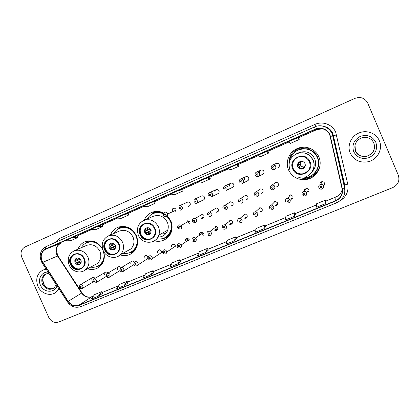 <?xml version="1.0" encoding="UTF-8"?>
<svg xmlns="http://www.w3.org/2000/svg" width="420" height="420" viewBox="0 0 420 420"><rect width="100%" height="100%" fill="white"/><g stroke="black" fill="none" stroke-linecap="round" stroke-linejoin="round"><path stroke-width="0.63" d="M288.566 169.984C292.362 177.361 298.452 180.495 306.826 179.387C316.706 177.681 323.054 166.016 318.859 156.938C315.53 148.659 304.81 144.748 296.772 148.775C288.881 152.329 285.075 162.304 288.566 169.984M312.396 176.206L317.961 171.386M154.502 240.781C162.283 243.128 170.84 237.594 171.932 229.357C172.368 226.396 171.98 223.508 170.777 220.705L167.255 215.639M165.28 237.662L167.328 237.368M120.125 254.935C125.528 256.494 130.168 255.323 134.054 251.428C137.881 246.808 138.637 241.511 136.316 235.541C132.121 227.897 126.105 225.099 118.267 227.147C114.581 228.59 111.998 231.2 110.507 234.974M132.169 251.606L134.101 251.375M87.507 268.79C91.927 270.155 95.918 269.493 99.487 266.81C103.945 262.841 105.326 257.712 103.63 251.438M133.009 265.146L134.043 264.584M134.064 264.632L134.216 262.553C135.529 261.224 136.763 261.377 137.917 263.02L137.881 264.947L147.74 258.599L147.782 256.762C146.68 255.197 145.499 255.055 144.239 256.326L144.128 258.284M148.244 258.725L148.223 256.972C149.483 255.281 150.791 255.323 152.145 257.098L152.255 258.662L161.485 252.572L161.385 251.081C160.094 249.396 158.844 249.359 157.642 250.976L157.684 252.63M162.635 252.735L162.466 251.554C163.501 249.302 164.871 249.144 166.577 251.092L166.777 252.032L175.366 246.225L175.182 245.327C173.554 243.479 172.247 243.626 171.25 245.779L171.428 246.892M177.235 246.656L177.13 246.341C177.581 243.348 178.946 242.897 181.225 244.991L189.168 239.489C186.995 237.5 185.692 237.93 185.257 240.786L185.362 241.08M203.353 233.572L202.865 232.864C200.456 231.777 199.332 232.549 199.49 235.179L199.521 235.247M203.438 235.106L201.999 234.549M216.468 228.884L214.704 230.218C217.009 230.827 218.017 229.94 217.739 227.566L216.673 226.448L210.058 231.347L211.176 232.528C211.591 233.735 211.291 234.685 210.268 235.379M231.268 223.104L229.703 224.369C231.819 224.548 232.691 223.587 232.328 221.477L230.827 220.19L224.91 224.8L226.49 226.154C226.874 228.37 225.955 229.383 223.734 229.194C226.039 229.236 226.947 228.228 226.459 226.175L224.91 224.8C222.773 224.742 221.912 225.771 222.322 227.887M246.146 217.119L244.781 218.305C246.745 218.243 247.532 217.24 247.133 215.303L245.317 213.953L240.13 218.264L242.036 219.681C242.456 221.723 241.631 222.779 239.568 222.841C241.6 222.794 242.408 221.75 241.999 219.713L240.13 218.264C238.145 218.426 237.368 219.487 237.804 221.445M261.146 210.987L259.98 212.1C261.839 211.885 262.563 210.866 262.148 209.034L260.111 207.669L255.675 211.675L257.817 213.113C258.258 215.04 257.497 216.116 255.539 216.337C257.124 216.531 257.87 215.465 257.775 213.15L255.675 211.675C253.796 211.969 253.076 213.045 253.523 214.904M276.297 204.75L275.336 205.779C277.127 205.469 277.809 204.435 277.384 202.676L275.179 201.306L271.525 204.997L273.845 206.441C274.292 208.294 273.572 209.381 271.693 209.706C273.242 209.78 273.945 208.703 273.798 206.483L271.525 204.997C269.714 205.38 269.031 206.467 269.483 208.257M291.627 198.408L290.881 199.353C292.619 198.975 293.27 197.93 292.845 196.224L290.509 194.854L287.658 198.224L290.12 199.668C290.572 201.469 289.884 202.566 288.057 202.965C289.574 202.954 290.241 201.873 290.068 199.715L287.658 198.224C285.894 198.671 285.238 199.768 285.689 201.516M308.611 191.252L307.151 191.972M323.416 185.945C324.518 185.225 324.865 184.254 324.461 183.031C323.935 182.002 323.09 181.55 321.919 181.671C320.407 182.107 319.783 183.083 320.035 184.595M324.613 184.285L323.663 185.194M189.693 223.209L188.223 222.343M203.065 217.051L201.122 218.222C203.311 218.6 204.241 217.675 203.91 215.439L202.514 214.195L195.179 218.437L196.644 219.749C197.069 221.009 196.739 221.981 195.657 222.663M217.88 211.181L216.127 212.273C218.027 212.173 218.773 211.176 218.363 209.281L216.442 207.937L209.785 211.885L211.806 213.302C212.237 215.292 211.454 216.342 209.465 216.447C211.459 216.321 212.231 215.276 211.78 213.313L209.785 211.885C207.931 212.142 207.233 213.197 207.679 215.056M232.628 205.065L231.073 206.084C232.801 205.779 233.452 204.761 233.027 203.033L230.816 201.689L229.168 202.703M247.459 198.828L246.099 199.768C247.732 199.358 248.33 198.334 247.9 196.691C247.396 195.709 246.603 195.269 245.516 195.363L244.025 196.313M262.432 192.497L261.282 193.352C262.852 192.88 263.424 191.851 262.993 190.26C262.458 189.236 261.623 188.795 260.479 188.942L259.056 189.908M277.589 186.076L276.649 186.842C278.182 186.328 278.733 185.293 278.303 183.734C277.746 182.674 276.88 182.238 275.693 182.427L274.26 183.482M163.433 215.208L163.916 212.651C165.302 211.722 166.467 211.995 167.407 213.481L167.575 214.037L176.201 210.047L176.043 209.517C175.145 208.105 174.037 207.847 172.709 208.735L172.253 211.166M176.022 211.344L174.909 210.646M189.898 205.59L188.249 206.372C189.945 206.105 190.58 205.102 190.155 203.375C189.572 202.288 188.701 201.878 187.541 202.151L187.162 202.319M196.586 203.217L203.018 200.13C204.419 199.621 204.902 198.623 204.477 197.148C203.852 196.014 202.939 195.615 201.726 195.951L201.537 196.035M211.696 196.697L217.649 193.804C218.978 193.237 219.424 192.245 218.999 190.827C218.358 189.672 217.423 189.278 216.19 189.641C215.009 190.276 214.625 191.242 215.045 192.549M227.11 190.024L232.423 187.404C233.72 186.805 234.155 185.808 233.73 184.422C233.084 183.251 232.134 182.858 230.874 183.236C229.688 183.881 229.299 184.853 229.719 186.165M242.786 183.225L247.38 180.915C248.666 180.296 249.102 179.298 248.677 177.917C248.021 176.736 247.06 176.342 245.779 176.731C244.582 177.387 244.188 178.374 244.608 179.686M258.731 176.305L262.547 174.337C263.834 173.702 264.264 172.699 263.839 171.318C263.183 170.126 262.206 169.733 260.904 170.137C259.691 170.798 259.292 171.791 259.712 173.114M278.46 167.381L277.925 167.669C279.221 167.018 279.657 166.005 279.232 164.624C278.565 163.422 277.573 163.028 276.255 163.438L272.627 165.102C274.013 164.666 275.058 165.081 275.756 166.352C276.203 167.806 275.746 168.872 274.386 169.559C273.031 169.932 272.018 169.502 271.346 168.273C270.905 166.866 271.331 165.811 272.627 165.102C273.262 164.477 274.286 164.908 275.699 166.378C276.145 167.837 275.709 168.898 274.386 169.559M169.622 235.279L168.073 235.893M299.114 149.357C302.096 148.019 305.183 147.677 308.375 148.334M300.479 148.806L299.843 149.084M156.151 212.294L157.563 211.412M163.601 213.024C160.303 211.386 156.933 210.992 153.489 211.848C149.047 213.134 145.934 215.948 144.149 220.29M102.622 249.013C98.254 241.988 92.447 239.537 85.192 241.647C81.769 243.075 79.37 245.579 77.999 249.165M107.935 273.084C107.037 271.94 106.045 271.75 104.953 272.517L104.559 274.796M121.018 267.671C120.073 266.448 119.028 266.269 117.894 267.146L117.574 269.367M134.358 262.353C133.371 260.888 132.253 260.684 130.993 261.739L130.762 263.865M308.537 189.677C308.033 188.68 307.214 188.228 306.086 188.312L304.07 191.347C305.261 191.258 306.117 191.741 306.653 192.791C307.104 194.549 306.432 195.657 304.647 196.114L302.159 194.68M94.983 278.36C94.122 277.337 93.177 277.163 92.159 277.841L91.723 280.156M189.661 221.513L189.247 220.883L181.272 225.446L181.708 226.107C182.133 227.362 181.808 228.322 180.737 228.995M201.863 214.573L202.031 214.106M289.238 196.355L289.443 195.237M274.045 202.456L274.276 201.542M259.077 208.603L259.298 207.805M244.319 214.788L244.519 214.011M229.761 221.02L229.94 220.154M215.444 227.357L215.56 226.228M121.716 226.391L120.356 227.782M154.513 212.011L153.064 213.486M299.339 147.809L293.312 152.014M289.364 160.608L289.244 162.766M37.916 286.256C40.95 293.506 50.221 296.73 55.844 292.409L58.963 288.85L55.844 292.409C50.221 296.73 40.95 293.506 37.916 286.256C35.385 279.085 37.018 273.693 42.824 270.092C37.018 273.693 35.385 279.085 37.916 286.256M350.264 153.163C353.903 160.193 359.809 163.07 367.983 161.784C377.255 159.915 383.177 149.111 379.355 140.768C376.394 133.35 366.865 129.649 359.237 132.872C351.146 135.917 346.878 145.693 350.264 153.163C353.903 160.193 359.809 163.07 367.983 161.784C377.255 159.915 383.177 149.111 379.355 140.768C376.394 133.35 366.865 129.649 359.237 132.872C351.146 135.917 346.878 145.693 350.264 153.163M42.047 260.909C40.215 255.607 41.48 251.674 45.848 249.118L315.404 129.386C321.3 126.572 328.907 130.226 330.162 136.521L342.058 188.69C342.872 194.192 340.73 198.198 335.627 200.713L78.871 305.204C74.655 306.526 71.096 305.235 68.182 301.334L42.047 260.909M41.858 260.993L68.008 301.45C70.996 305.45 74.645 306.768 78.965 305.413L335.732 200.949C340.961 198.377 343.156 194.271 342.326 188.627L330.425 136.453C329.144 130.001 321.342 126.257 315.299 129.145L45.754 248.908C41.276 251.528 39.979 255.554 41.858 260.993M298.368 137.555L288.493 141.629L290.383 143.425L299.182 139.529L298.363 137.555M267.939 151.064L257.717 155.295L260.169 156.802L268.716 153.022L267.923 151.069M209.596 176.962L198.781 181.466L202.262 182.443L210.336 178.868L209.591 176.962M46.142 269.125L42.824 270.092L46.142 269.125M367.736 103.105C364.901 98.002 360.607 96.437 354.842 98.395L25.021 246.939C21.252 249.175 20.176 252.609 21.788 257.245L48.746 317.399C51.124 321.673 54.422 323.216 58.643 322.04L392.747 187.609C398.123 184.826 399.977 180.673 398.296 175.135L367.736 103.105M236.276 164.813L227.824 168.567L230.806 169.806L239.111 166.126L238.345 164.199L236.276 164.813L239.111 166.126M150.859 202.745L143.094 206.194L147.483 206.698L155.127 203.317L154.429 201.448L150.859 202.745L155.127 203.317M123.942 214.699L116.382 218.053L121.196 218.342L128.636 215.045L127.958 213.197L123.942 214.699L128.636 215.045M97.745 226.328L90.389 229.593L95.597 229.677L102.842 226.469L102.186 224.637L97.745 226.328L102.842 226.469M72.251 237.652L65.084 240.833L70.665 240.718L77.721 237.589L77.086 235.783L72.251 237.652L77.721 237.589M178.532 190.454L170.546 194.003L174.494 194.738L182.353 191.263L181.634 189.373L178.532 190.454L182.353 191.263M263.97 228.716L264.626 225.026L256.247 228.454L255.434 232.192L263.97 228.716L265.487 226.858M294.399 216.316L295.349 214.683L294.494 212.803L285.873 216.332L285.616 219.896L294.399 216.316L294.494 212.803M326.078 202.13L325.736 203.548L325.227 200.23L316.355 203.858L316.685 207.233L325.736 203.548M177.707 263.87L179.881 259.697L172.168 262.852L169.864 267.067L177.707 263.87L180.763 261.434M150.518 274.948L154.035 272.354L153.143 270.637L145.635 273.709L142.884 278.061L150.518 274.948L153.143 270.637M124.058 285.731L128.006 282.975L127.108 281.29L119.795 284.282L116.629 288.76L124.058 285.731L127.108 281.29M98.301 296.231L101.75 291.664L94.626 294.583L91.061 299.177L98.301 296.231L102.648 293.312M234.402 240.765L235.594 236.901L227.446 240.235L226.107 244.146L234.402 240.765L236.46 238.702M205.658 252.478L207.354 248.456L199.427 251.701L197.594 255.764L205.658 252.478L208.231 250.226M206.997 177.817L210.336 178.868M266.416 151.431L268.716 153.022M297.455 137.65L299.182 139.529M207.354 248.456L208.236 250.236M179.881 259.697L180.768 261.445M101.75 291.664L102.653 293.323M235.594 236.901L236.465 238.712M264.626 225.026L265.493 226.868M325.227 200.23L326.072 202.146M349.97 152.418L350.238 153.085M70.886 264.432C73.658 269.11 77.264 270.354 81.701 268.165C84.614 265.802 85.365 262.684 83.948 258.809C81.522 254.525 78.199 253.118 73.978 254.578C70.397 256.788 69.368 260.075 70.886 264.432M74.434 254.378C70.985 256.625 70.009 259.875 71.51 264.127C73.867 268.333 77.133 269.761 81.312 268.411M96.71 242.723C93.555 241.316 90.452 241.211 87.413 242.403L87.145 242.519M103.126 250.504L102.863 249.879C99.057 243.033 93.718 240.623 86.851 242.645C84.441 243.668 82.593 245.359 81.307 247.711M99.855 251.228C96.673 245.548 92.242 243.605 86.573 245.406L74.056 250.892C79.968 249.023 84.593 251.066 87.938 257.029C89.917 262.385 88.93 266.752 84.987 270.133L96.989 263.75C100.779 260.51 101.735 256.337 99.855 251.228M94.742 264.947L96.989 263.75M90.673 267.109C93.975 267.682 96.941 266.989 99.572 265.036C103.85 261.277 105.037 256.442 103.136 250.53M98.38 265.839L100.102 264.747C102.207 263.088 103.593 260.888 104.255 258.153M75.112 262.579C76.298 264.605 77.863 265.178 79.811 264.301C81.181 263.267 81.548 261.865 80.908 260.085C79.79 258.137 78.278 257.528 76.377 258.263C74.876 259.271 74.45 260.704 75.112 262.579M76.955 258.032C75.673 259.082 75.348 260.458 75.973 262.164C76.897 263.875 78.23 264.553 79.973 264.191M100.58 265.829L97.403 266.359M85.985 243.028L88.363 240.865M77.459 260.447L76.073 261.114M76.251 258.725L76.078 261.135L75.705 261.293M76.078 261.135L80.304 259.14M78.992 264.317L76.776 262.705L76.388 262.873L81.086 260.579M81.102 260.642L76.776 262.705M105.026 249.743C108.166 254.814 112.088 255.901 116.797 253.003C119.322 250.52 119.91 247.49 118.566 243.92C116.041 239.495 112.576 238.093 108.166 239.726C104.554 242.041 103.509 245.38 105.026 249.743M108.166 239.726L108.717 239.474C105.115 241.784 104.071 245.117 105.583 249.47C108.024 253.801 111.426 255.224 115.794 253.727M123.764 226.385L122.672 227.078M132.5 230.218C128.604 227.236 124.488 226.522 120.141 228.071L119.632 228.291M123.044 253.244C127.202 253.964 130.767 252.866 133.739 249.958C137.314 245.842 138.054 241.064 135.959 235.625C132.137 228.722 126.698 226.275 119.648 228.286C117.086 229.336 115.122 231.089 113.752 233.546M126.63 251.281L130.914 248.939C134.059 245.558 134.757 241.568 132.998 236.959C129.749 231.168 125.192 229.215 119.322 231.105L108.208 235.982C114.34 234.014 119.107 236.072 122.519 242.151C124.367 246.986 123.653 251.176 120.372 254.704L117.941 256.415M131.323 251.874L134.201 249.701C136.537 247.191 137.671 244.136 137.603 240.524M129.313 249.816L130.888 248.95M134.132 250.204L135.35 249.758M109.316 247.863C110.628 250.031 112.313 250.556 114.377 249.438C115.626 248.346 115.941 246.96 115.322 245.28C114.13 243.238 112.534 242.65 110.534 243.521C109.069 244.582 108.665 246.026 109.316 247.863M111.179 243.233C109.809 244.303 109.442 245.726 110.082 247.485C111.053 249.27 112.455 249.942 114.293 249.501M131.68 251.869L134.048 251.433M133.56 251.937L129.518 252.74M121.642 226.396L119.852 228.013M117.842 229.194L120.939 226.48M111.384 245.821L110.066 246.466M110.145 244.377L109.814 246.603M110.072 246.493L114.681 244.283M110.497 248.199L115.489 245.726M112.749 249.622L110.502 248.215M115.511 245.8L110.78 248.094M140.422 234.512C142.821 240.639 151.972 241.18 154.439 235.289C155.426 233.074 155.431 230.8 154.466 228.475C151.667 223.713 147.913 222.411 143.199 224.569C139.871 227.062 138.947 230.375 140.422 234.512M144.26 224.023L143.677 224.348C140.359 226.837 139.435 230.144 140.905 234.271C143.451 238.754 147.005 240.156 151.573 238.481M157.784 211.423L155.993 212.394M165.48 237.379C168.588 235.557 170.583 232.832 171.465 229.204C172.084 226.312 171.796 223.466 170.604 220.678L167.108 215.843M163.375 213.465C160.403 212.247 157.432 212.116 154.476 213.077L153.41 213.497M156.671 238.928C163.994 239.726 168.798 236.56 171.077 229.425C171.696 226.522 171.407 223.671 170.216 220.878L166.819 216.132M163.285 213.791C160.214 212.441 157.133 212.263 154.046 213.26C151.121 214.289 148.874 216.169 147.315 218.899M157.946 237.132C162.703 237.011 165.963 234.696 167.727 230.191C168.567 227.514 168.425 224.847 167.302 222.185C163.963 216.253 159.248 214.3 153.148 216.337L143.834 220.427M163.28 233.83L165.874 233.557M167.9 235.956L169.743 235.095M144.779 232.607C146.58 235.21 148.565 235.478 150.733 233.41L151.006 229.929C149.567 227.619 147.761 227.147 145.593 228.506C144.448 229.646 144.175 231.011 144.779 232.607M146.648 227.892L146.249 228.191C145.11 229.325 144.842 230.685 145.441 232.276C146.465 234.134 147.94 234.801 149.877 234.266M167.785 237.468L162.603 238.665M163.684 235.195L164.178 235.168M170.987 231.998L171.434 231.504M161.679 212.2L161.023 212.268M155.237 211.512L152.644 213.717M150.665 215.045L154.707 211.585M145.257 229.777L145.168 231.373M145.304 231.315L150.313 228.874M145.85 232.99L151.148 230.302M147.525 234.266L145.866 233.011M151.174 230.391L146.024 232.948M293.16 168.803C295.355 172.982 298.809 174.636 303.524 173.765C309.136 171.523 311.12 167.528 309.482 161.784C306.957 157.19 303.151 155.652 298.069 157.164C293.176 159.742 291.543 163.622 293.16 168.803M297.213 157.558C293.044 160.325 291.737 164.041 293.291 168.714C295.475 172.877 298.925 174.526 303.623 173.659L307.897 171.097M303.308 148.134L300.405 148.995M315.882 171.397C318.801 166.987 319.31 162.341 317.41 157.458C313.315 149.987 307.125 147.441 298.835 149.809M306.852 177.408C315.541 175.786 321.032 165.501 317.347 157.516C314.417 150.239 305.041 146.743 297.917 150.192C292.856 152.738 290 156.776 289.343 162.304M312.202 171.628C315.635 167.795 316.465 163.49 314.69 158.718C311.194 152.428 305.97 150.402 299.03 152.633L298.741 152.765M307.277 178.81L310.574 178.148M297.785 166.777C298.798 168.677 300.373 169.402 302.51 168.94C304.909 167.9 305.75 166.142 305.025 163.663C303.944 161.679 302.3 160.981 300.09 161.569C297.832 162.677 297.066 164.409 297.785 166.777M299.318 161.947C297.748 163.212 297.297 164.782 297.948 166.656C298.956 168.551 300.526 169.271 302.657 168.809L304.106 168.016M302.998 168.126L303.534 168.184M304.033 167.879L303.298 167.858M307.907 177.665C311.462 176.899 314.433 175.135 316.827 172.389M317.893 170.977L319.352 168.268M319.657 167.213L316.869 172.394C314.433 175.329 311.356 177.198 307.639 178.007C304.547 178.621 301.55 178.364 298.641 177.245M303.823 147.173L298.006 148.664C292.966 151.226 289.968 155.248 289.012 160.729L289.606 160.529M302.72 147.215L299.728 147.977M305.078 166.556L304.521 166.782C303.082 167.144 301.87 166.787 300.888 165.695L300.163 164.01L300.888 161.464M298.793 165.002L299.423 166.325L300.888 165.695L298.399 167.433M297.67 165.653L300.163 164.01M304.348 167.627L303.587 167.606M298.252 167.223L299.423 166.325M304.437 167.543L303.681 167.522M332.866 135.823L333.385 135.697L332.708 133.607C331.165 130.195 328.603 127.895 325.012 126.714M45.848 249.118L60.454 243.406C56.264 245.852 55.041 249.596 56.779 254.646L81.643 293.087C84.415 296.793 87.822 298.006 91.854 296.73L93.471 296.069M54.71 242.713L59.677 238.408L314.858 124.446L315.704 126.509M314.858 124.446C322.592 120.787 332.598 124.514 335.722 132.305L347.729 184.049C348.91 191.405 346.264 197.059 339.785 201.017M67.415 301.854L42.179 263.03L42.651 262.442M80.971 306.542L78.965 305.413M335.732 200.949L336.693 202.771C342.941 199.715 345.571 194.759 344.573 187.924L344.705 187.814C345.665 193.09 344.043 197.479 339.854 200.965M342.326 188.627L344.573 187.924L332.724 135.881L344.705 187.814L344.61 185.015L333.385 135.697L336.567 134.909M336.683 202.792L80.85 306.605C75.505 308.296 71.033 306.716 67.431 301.875L68.008 301.45M330.425 136.453L332.724 135.881C331.139 128.069 321.736 123.506 314.496 126.977C321.83 123.464 331.317 128.006 332.871 135.844L333.385 135.697M315.299 129.145L314.496 126.977L46.179 246.514C45.591 246.855 45.449 247.653 45.754 248.908M314.496 126.982L46.179 246.514C40.604 249.764 38.955 254.683 41.223 261.277M344.804 189.299L344.61 185.015L347.729 184.049M59.677 238.408L60.107 240.308M335.627 200.713L336.031 196.954C339.397 195.458 341.45 192.943 342.195 189.409M322.681 128.798L316.937 129.586L298.457 137.786L316.943 129.586L315.404 129.386M288.913 142.023L268.012 151.3L288.913 142.023M258.258 155.626L238.434 164.425L258.258 155.626M228.48 168.84L209.68 177.182L228.485 168.84M199.547 181.681L181.718 189.593L199.547 181.681M171.418 194.166L154.513 201.668L171.418 194.166M144.06 206.304L128.037 213.418L144.06 206.304M117.442 218.117L102.26 224.852L117.442 218.117M91.534 229.614L77.159 235.993L91.539 229.614M57.729 256.326L57.923 255.838L56.317 250.646L56.742 247.7C56.999 246.409 58.249 244.97 60.501 243.385L60.548 243.364M42.819 262.322L57.923 255.838L82.01 292.861L68.182 301.334M78.871 305.204L91.854 296.73L93.497 296.037M102.207 292.498L118.771 285.731M127.559 282.14L144.743 275.121M153.594 271.504L171.423 264.217M180.327 260.579L198.833 253.019M207.8 249.354L227.01 241.5M236.035 237.815L255.985 229.661M265.062 225.955L285.789 217.487M294.924 213.749L316.459 204.95M325.652 201.196L336.031 196.954L338.383 195.61M81.68 293.144L82.01 292.861C84.866 296.599 88.205 297.859 92.038 296.635M316.748 128.888L316.943 129.586L322.156 128.672M53.592 288.33C49.224 289.558 45.896 288.01 43.596 283.689L42.793 279.741C42.74 279.185 42.903 276.04 46.142 273.777C42.782 276.145 41.879 279.479 43.433 283.778C45.89 288.167 49.276 289.685 53.587 288.335M45.911 273.871L45.465 274.082C41.932 276.407 40.955 279.788 42.535 284.23C45.423 289.107 49.151 290.446 53.723 288.246L56.296 284.75M48.085 272.113C41.79 271.582 37.464 279.064 40.446 285.18C43.512 292.866 54.71 293.381 57.02 285.863M84.31 258.657C80.283 248.771 65.861 255.087 70.523 264.584C74.466 274.391 88.951 268.27 84.31 258.657M92.957 241.185C90.342 241.038 87.98 241.678 85.864 243.112M97.261 266.401C99.703 265.629 101.666 264.175 103.157 262.038M77.469 260.495L78.052 257.938M78.031 260.232L78.482 258.011M80.724 263.392L78.167 262.064M80.929 263.009L78.729 261.802M118.944 243.752C114.87 233.678 99.918 240.224 104.654 249.905C108.638 259.896 123.653 253.549 118.944 243.752M127.197 227.078C123.889 226.506 120.881 227.141 118.188 228.989M129.89 252.593C132.993 251.58 135.324 249.59 136.883 246.619M111.389 245.879L112.166 243.091M111.914 245.637L112.581 243.122M115.001 248.808L112.098 247.48M115.227 248.456L112.623 247.233M154.859 228.302C150.733 218.033 135.224 224.821 140.033 234.68C144.065 244.871 159.637 238.287 154.859 228.302M138.374 235.331C136.269 228.564 137.991 223.64 143.54 220.558C149.924 218.431 154.865 220.484 158.372 226.721C159.553 229.52 159.71 232.318 158.839 235.127C157.878 237.92 156.125 239.983 153.578 241.3M163.448 212.945C159.143 211.428 155.174 211.927 151.536 214.447M163.606 238.319C167.79 236.891 170.552 234.003 171.885 229.64M146.548 230.732L147.541 227.714M147.026 230.507L147.95 227.719M150.544 233.657C149.247 233.851 148.155 233.42 147.268 232.365M150.785 233.326L147.746 232.134M309.944 161.584C305.613 150.449 287.59 158.345 292.714 168.998C296.924 180.033 315.021 172.384 309.944 161.584M289.989 170.095C287.705 162.907 289.921 157.442 296.641 153.704C303.954 151.352 309.456 153.494 313.147 160.13C316.281 166.924 311.729 175.681 304.364 177.214C311.651 175.723 316.134 167.003 313.016 160.204C309.335 153.557 303.875 151.389 296.641 153.704L299.03 152.633M305.545 177.629C309.582 177.119 312.916 175.297 315.541 172.168C318.974 167.591 319.688 162.65 317.672 157.348C315.735 153.095 312.501 150.323 307.97 149.042C299.712 147.672 293.811 150.749 290.272 158.267M298.116 165.443C297.974 163.653 298.709 162.335 300.326 161.49M298.379 165.307C298.279 163.511 299.061 162.251 300.731 161.516L301.513 161.327M304.794 167.155C302.81 169.045 300.836 169.06 298.872 167.202M305.235 166.047L302.92 168.194C301.418 168.572 300.158 168.194 299.135 167.06M356.354 152.465C359 155.852 362.512 157.091 366.891 156.182C373.233 153.699 375.527 149.299 373.784 142.989C372.419 140.018 370.099 138.175 366.818 137.456M354.995 144.863L355.435 150.811M355.478 150.869C357.861 155.431 361.694 157.227 366.975 156.261C373.338 153.773 375.643 149.357 373.894 143.026C371.217 138.096 367.064 136.395 361.431 137.923C355.719 140.732 353.735 145.047 355.478 150.869M375.827 142.27C372.372 136.159 367.169 134.206 360.208 136.411C353.861 139.954 351.697 145.052 353.719 151.694C357.11 157.747 362.276 159.71 369.217 157.589C375.622 154.103 377.827 149 375.827 142.27M163.438 215.213C165.071 217.985 168.221 215.912 167.575 214.037L166.362 216.41M164.33 214.83C165.16 215.528 165.601 215.339 165.653 214.253C164.819 213.549 164.378 213.743 164.33 214.83M174.757 210.714L175.975 211.439L174.757 210.714M182.196 207.049C182.642 208.866 181.981 209.916 180.201 210.194C181.981 209.895 182.642 208.85 182.185 207.055C180.973 205.7 180.059 205.265 179.45 205.753C180.663 205.475 181.577 205.905 182.196 207.049M179.109 208.399C179.954 209.102 180.401 208.908 180.453 207.816C179.613 207.107 179.161 207.302 179.109 208.399M197.206 200.519C197.657 202.072 197.148 203.117 195.678 203.653C197.117 203.159 197.621 202.115 197.179 200.529C195.878 199.127 194.922 198.702 194.318 199.259C195.589 198.902 196.549 199.327 197.206 200.519M194.114 201.873C194.964 202.582 195.421 202.388 195.478 201.28C194.628 200.571 194.171 200.765 194.114 201.873M212.441 193.893C212.893 195.379 212.42 196.423 211.029 197.022C212.389 196.46 212.846 195.421 212.41 193.904C211.066 192.481 210.095 192.061 209.491 192.638C210.788 192.26 211.769 192.675 212.441 193.893M209.344 195.248C210.205 195.962 210.667 195.762 210.73 194.644C209.869 193.93 209.407 194.135 209.344 195.248M208.294 195.694C207.853 194.323 208.252 193.3 209.491 192.638L216.19 189.641M227.908 187.162C228.359 188.627 227.903 189.672 226.538 190.302C227.876 189.677 228.322 188.638 227.866 187.184C226.517 185.745 225.53 185.325 224.91 185.913C226.228 185.514 227.231 185.934 227.908 187.162M224.805 188.522C225.677 189.242 226.144 189.037 226.212 187.913C225.341 187.194 224.873 187.399 224.805 188.522M223.697 188.995C223.256 187.619 223.661 186.59 224.91 185.913L230.874 183.236M243.616 180.332C244.062 181.786 243.611 182.837 242.256 183.488C243.563 182.889 243.999 181.844 243.563 180.353C242.172 178.904 241.174 178.479 240.566 179.083C241.91 178.673 242.928 179.088 243.616 180.332M240.503 181.697C241.385 182.416 241.862 182.212 241.936 181.072C241.054 180.353 240.576 180.558 240.503 181.697M239.337 182.191C238.896 180.805 239.305 179.771 240.566 179.083L245.779 176.731M259.56 173.397C260.006 174.846 259.555 175.907 258.2 176.578C256.872 176.93 255.88 176.5 255.218 175.287C254.777 173.891 255.192 172.846 256.473 172.148C257.838 171.722 258.867 172.137 259.56 173.397M256.447 174.762C257.334 175.487 257.817 175.277 257.896 174.132C257.009 173.402 256.526 173.612 256.447 174.762M272.638 167.722C273.536 168.452 274.024 168.236 274.108 167.076C273.21 166.346 272.722 166.561 272.638 167.722M188.081 222.422L189.651 223.303L188.081 222.422M177.702 227.813C177.555 224.984 178.747 224.196 181.272 225.446L181.703 226.112C181.85 229.131 180.563 229.792 177.844 228.086M179.975 226.905C179.135 226.202 178.689 226.391 178.637 227.472C179.477 228.181 179.923 227.992 179.975 226.905M187.861 220.19L187.74 221.744M202.939 217.13L203.852 217.334M203.532 217.786L202.519 217.382M192.581 221.482C192.176 219.334 193.042 218.316 195.179 218.437L196.628 219.76C197.075 222.012 196.109 222.983 193.725 222.668M194.927 220.542C194.077 219.833 193.625 220.028 193.567 221.12C194.413 221.834 194.87 221.639 194.927 220.542M201.941 214.1L201.731 214.646M217.765 211.25L218.253 211.265M217.865 211.754L217.224 211.591M210.1 214.084C209.244 213.371 208.787 213.57 208.724 214.672C209.58 215.387 210.037 215.192 210.1 214.084M232.528 205.133L232.869 205.102M232.386 205.632L231.903 205.538M223.004 208.535C222.553 206.813 223.172 205.748 224.873 205.333L227.194 206.75C227.645 208.572 226.963 209.643 225.146 209.958C226.716 209.953 227.388 208.892 227.162 206.771L224.873 205.333L230.816 201.689M225.509 207.533C224.642 206.813 224.175 207.013 224.107 208.126C224.973 208.845 225.44 208.646 225.509 207.533M247.37 198.891L247.7 198.833M247.107 199.416L246.692 199.358M238.565 201.91C238.109 200.261 238.691 199.19 240.308 198.697C241.453 198.597 242.293 199.064 242.823 200.104C243.275 201.831 242.645 202.907 240.933 203.333C242.597 202.944 243.212 201.878 242.776 200.125C242.256 199.085 241.437 198.608 240.308 198.697L245.516 195.363M241.148 200.876C240.272 200.151 239.799 200.356 239.726 201.479C240.602 202.204 241.075 201.999 241.148 200.876M262.358 192.554L262.757 192.46M262.012 193.111L261.66 193.074M254.368 195.19C253.911 193.578 254.468 192.502 256.043 191.956C257.245 191.803 258.127 192.266 258.683 193.352C259.14 195.022 258.541 196.109 256.893 196.602C258.526 196.088 259.109 195.017 258.636 193.379C258.085 192.292 257.219 191.819 256.043 191.956L260.479 188.942M257.029 194.119C256.142 193.389 255.665 193.594 255.586 194.733C256.468 195.458 256.951 195.253 257.029 194.119M277.531 186.128L278.05 185.96L277.531 186.128M270.412 188.359C269.955 186.774 270.501 185.692 272.044 185.11C273.294 184.916 274.213 185.372 274.796 186.496C275.252 188.134 274.669 189.226 273.058 189.767C271.856 189.908 270.974 189.446 270.417 188.375M273.157 187.257C272.26 186.522 271.772 186.732 271.688 187.877C272.585 188.612 273.074 188.402 273.157 187.257M275.368 182.532L275.173 182.81M79.306 287.438L79.853 284.949C81.102 284.188 82.157 284.498 83.008 285.873L82.609 288.251L82.215 288.53M81.207 286.729C80.43 286.052 80.026 286.214 79.999 287.228C80.777 287.905 81.181 287.737 81.207 286.729M92.705 281.857L93.193 279.41C94.469 278.57 95.55 278.859 96.448 280.282L96.101 282.613L95.639 282.959M94.652 281.132C93.865 280.45 93.461 280.618 93.429 281.642C94.217 282.319 94.626 282.151 94.652 281.132M106.297 276.197L106.701 273.824C107.998 272.874 109.121 273.137 110.077 274.606L109.804 276.869L109.252 277.305M108.292 275.457C107.499 274.769 107.084 274.943 107.053 275.971C107.846 276.654 108.26 276.486 108.292 275.457M120.083 270.454L120.377 268.191C121.69 267.089 122.866 267.309 123.9 268.853L123.727 270.989L123.065 271.577M122.126 269.698C121.322 269.01 120.902 269.183 120.871 270.223C121.669 270.911 122.089 270.737 122.126 269.698M136.159 263.86C135.35 263.161 134.925 263.34 134.883 264.39C135.691 265.083 136.117 264.904 136.159 263.86M134.085 264.684C135.03 266.333 136.295 266.422 137.881 264.947L137.072 265.76M150.397 257.933C149.578 257.234 149.147 257.413 149.1 258.468C149.919 259.166 150.35 258.988 150.397 257.933M148.271 258.778C149.693 260.568 151.022 260.531 152.255 258.662L151.284 259.865M174.778 246.624L175.297 246.755M164.84 251.921C164.015 251.218 163.579 251.402 163.527 252.467C164.357 253.166 164.792 252.987 164.84 251.921M173.476 244.02L173.413 244.356M162.661 252.788C164.813 254.714 166.184 254.462 166.777 252.032L165.706 253.874M173.014 244.619L173.045 244.004M187.84 240.408L189.252 241.022M179.503 245.821C178.668 245.112 178.222 245.301 178.169 246.372C179.004 247.081 179.45 246.897 179.503 245.821M177.261 246.708C178.038 249.107 182.353 248 181.251 245.049C181.629 246.23 181.325 247.149 180.343 247.8M186.926 239.642L186.816 238.187M201.868 234.638L203.406 235.195M192.045 240.492C191.872 237.725 193.048 236.917 195.578 238.061L196.088 238.807C196.508 240.009 196.208 240.954 195.195 241.637M194.376 239.626C193.536 238.917 193.084 239.106 193.027 240.193C193.872 240.902 194.318 240.713 194.376 239.626M200.944 233.998L200.771 232.312M216.353 228.968L217.76 229.273M217.471 229.766L216.001 229.236M207.071 234.239C206.729 231.866 207.722 230.906 210.058 231.347L211.155 232.543C211.386 235.121 210.331 236.045 208 235.31M209.48 233.341C208.625 232.628 208.168 232.822 208.105 233.914C208.96 234.628 209.417 234.439 209.48 233.341M215.476 226.233L215.329 227.446M231.168 223.188L232.323 223.251M231.971 223.792L230.769 223.514M224.805 226.963C223.944 226.249 223.482 226.438 223.414 227.546C224.275 228.265 224.737 228.071 224.805 226.963M229.866 220.164L229.656 221.104M246.057 217.192L247.107 217.119M246.677 217.723L245.621 217.571M240.366 220.49C239.495 219.765 239.027 219.965 238.954 221.078C239.825 221.802 240.298 221.603 240.366 220.49M244.456 214.027L244.225 214.862M261.067 211.06L262.111 210.877M261.592 211.565L260.615 211.491M256.168 213.911C255.287 213.187 254.809 213.386 254.73 214.51C255.612 215.24 256.09 215.04 256.168 213.911M259.245 207.827L258.998 208.672M276.234 204.818L277.358 204.509M276.717 205.306L275.793 205.291M272.213 207.239C271.32 206.504 270.832 206.708 270.753 207.842C271.64 208.577 272.129 208.373 272.213 207.239M274.229 201.563L273.977 202.519M291.575 198.471L292.845 197.988M292.063 198.949L291.17 198.986M288.503 200.456C287.606 199.721 287.112 199.925 287.023 201.075C287.921 201.81 288.414 201.605 288.503 200.456M289.406 195.263L289.186 196.418M289.9 195.578L289.695 195.169L289.889 195.584M290.115 195.321L289.973 195.032M306.605 192.869L307.12 192.029L308.6 191.284M302.148 194.659C301.697 192.948 302.337 191.84 304.07 191.347C305.235 191.279 306.08 191.777 306.595 192.838C306.784 194.953 306.138 196.046 304.647 196.114M305.051 193.567C304.143 192.827 303.639 193.037 303.55 194.197C304.458 194.938 304.957 194.728 305.051 193.567M304.657 189.462L304.994 189.956L304.657 189.446M308.558 191.305L307.603 191.216M305.183 189.677L304.773 188.995M321.562 181.818L321.725 182.117M318.869 187.703C318.413 186.008 319.043 184.895 320.759 184.359C321.993 184.238 322.891 184.716 323.442 185.797C323.894 187.535 323.237 188.654 321.473 189.152C320.276 189.242 319.41 188.764 318.875 187.714M321.862 186.575C320.943 185.829 320.434 186.039 320.334 187.21C321.253 187.955 321.762 187.74 321.862 186.575M307.949 177.938L306.826 179.387M173.906 208.204L172.709 208.735M80.425 284.618L92.159 277.841M187.394 239.321L185.257 240.786M173.565 244.256L171.25 245.779M159.537 249.764L157.642 250.976M145.646 255.454L144.239 256.326M121.49 267.514L130.993 261.739M107.573 273.299L117.894 267.146M93.891 279.001L104.953 272.517M298.421 148.213L296.772 148.775M324.366 126.478C328.319 127.512 331.144 129.869 332.834 133.56L344.726 184.921L344.846 189.693M41.223 261.287L42.1 262.909M102.197 292.483L118.792 285.7M127.549 282.119L144.764 275.09M153.584 271.483L171.439 264.191M180.322 260.558L198.849 252.987M207.79 249.333L227.021 241.474M236.024 237.794L255.99 229.635M265.052 225.934L285.789 217.46M294.913 213.733L316.459 204.928M325.642 201.175L336.042 196.922M43.218 269.908L42.824 270.092M45.465 274.082L48.904 273.378M74.056 250.892C68.639 254.021 67.016 258.762 69.179 265.115M87.413 242.403L86.851 242.645M100.102 264.747L99.572 265.036M74.261 254.452L73.978 254.578M69.19 265.141C71.789 271.394 79.979 274.013 84.987 270.133M76.645 258.137L76.377 258.263M108.208 235.982C102.664 239.19 100.979 244.025 103.163 250.488M120.141 228.071L119.648 228.286M130.914 248.939L120.372 254.704C115.427 259.749 105.987 257.413 103.173 250.52M134.201 249.701L133.739 249.958M111.048 243.275L110.534 243.521M154.476 213.077L154.046 213.26M167.727 230.191L158.839 235.127C156.177 244.555 142.002 244.634 138.39 235.363M171.465 229.204L171.077 229.425M143.677 224.348L143.199 224.569M146.249 228.191L145.593 228.506M316.869 172.394L315.541 172.168C318.953 167.57 319.651 162.635 317.635 157.369C315.719 153.132 312.501 150.355 307.97 149.042L308.642 147.861M300.731 161.516C298.998 162.267 298.174 163.553 298.258 165.375M304.521 166.782L302.92 168.194C301.817 168.709 300.52 168.352 299.019 167.129M369.925 154.849L366.975 156.261C360.832 156.881 356.979 155.096 355.415 150.922C353.787 144.832 355.798 140.501 361.431 137.923M187.541 202.151L179.45 205.753M201.726 195.951L194.318 199.259M258.2 176.578C259.555 175.838 259.99 174.788 259.507 173.423C258.106 171.959 257.093 171.533 256.473 172.148L260.904 170.137M181.613 225.913L179.959 226.868M275.693 182.427L272.044 185.11C273.257 184.926 274.155 185.399 274.743 186.527C275.2 188.15 274.638 189.226 273.058 189.767M92.852 282.14L82.609 288.251C80.635 288.955 79.538 288.697 79.322 287.48M106.386 276.376L96.101 282.613C94.143 283.432 93.02 283.19 92.726 281.899M134.017 264.511L123.727 270.989C121.979 272.181 120.771 272.018 120.104 270.501L109.804 276.869C107.93 277.841 106.769 277.636 106.318 276.244M202.865 232.864L195.578 238.061L196.082 238.812C196.334 241.621 195.101 242.366 192.381 241.043M195.93 238.497L194.371 239.615M321.919 181.671L320.759 184.359C321.935 184.244 322.812 184.737 323.384 185.855C323.579 187.945 322.943 189.047 321.473 189.152"/></g></svg>

